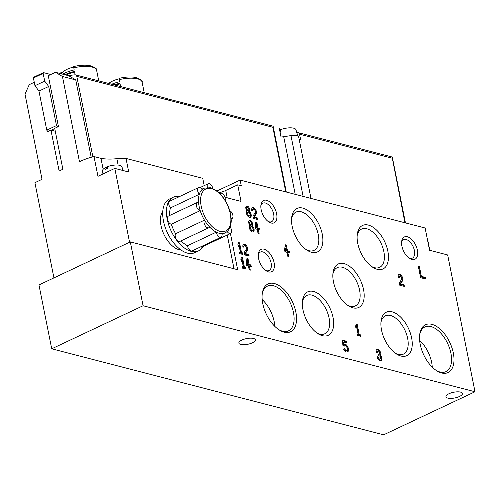 <?xml version="1.0" encoding="UTF-8"?>
<svg xmlns="http://www.w3.org/2000/svg" width="500" height="500" viewBox="0 0 500 500"><rect width="100%" height="100%" fill="white"/><g stroke="black" fill="none" stroke-linecap="round" stroke-linejoin="round"><path stroke-width="0.75" d="M230.431 233.544L237.656 269.706L130.312 241.894L143.075 305.744L475 391.756L447.669 254.956L429.569 250.269L425.119 228L240.131 180.069L241.269 185.75L237.706 184.825L225.731 190.475A14.825 5.138 -11.3 0 1 219.112 192.738M143.075 305.744L51.725 348.8L38.963 284.95L130.312 241.894M253.463 338.45A8.4 2.913 -11.3 0 1 255.331 339.806A8.4 2.913 -11.3 0 1 247.669 344.306A8.4 2.913 -11.3 0 1 238.863 343.094A8.4 2.913 -11.3 0 1 241.838 340.087A8.4 2.913 -11.3 0 1 253.463 338.45M460.569 392.119A8.4 2.913 -11.3 0 1 462.438 393.469A8.4 2.913 -11.3 0 1 454.775 397.969A8.4 2.913 -11.3 0 1 445.969 396.763A8.4 2.913 -11.3 0 1 448.944 393.756A8.4 2.913 -11.3 0 1 460.569 392.119M51.725 348.8L383.65 434.812L475 391.756M429.794 250.331L427.731 239.988A14.825 5.138 -11.3 0 1 427.525 240.05M217.019 190.963L240.131 180.069M246.294 263.756L246.612 265.35L248.394 265.806L249.206 269.9L250.294 270.181L249.475 266.087L251.25 266.55L250.938 264.956L249.156 264.5L248.019 258.819L246.938 258.538L246.294 263.756M243.325 266.863L242.319 266.606L242.638 268.194L245.731 268.994L245.413 267.406L244.406 267.144L242.45 257.375L241.369 257.094L240.819 259.106L241.275 261.381L241.825 259.369L243.325 266.863L242.431 267.181M247.35 250.425A3.706 2.025 64.8 0 0 246.794 246.131A3.706 2.025 64.8 0 0 243.675 244.194A3.706 2.025 64.8 0 0 242.938 246.944L244.019 247.225A1.975 1.081 64.8 0 1 244.412 245.756A1.975 1.081 64.8 0 1 246.075 246.794A1.975 1.081 64.8 0 1 246.369 249.081L244.088 252.7L244.525 254.894L249.163 256.1L248.844 254.506L245.344 253.6L247.35 250.425L246.6 250.781A3.706 2.025 64.8 0 0 246.231 246.819A3.706 2.025 64.8 0 0 243.331 244.438M240.419 252.325L239.412 252.062L239.731 253.65L242.825 254.456L242.506 252.862L241.5 252.6L239.544 242.831L238.463 242.55L237.913 244.562L238.369 246.838L238.919 244.825L240.419 252.325L239.525 252.638M255.138 227.262L255.456 228.856L257.231 229.312L258.05 233.406L259.131 233.688L258.312 229.594L260.094 230.056L259.775 228.469L257.994 228.006L256.863 222.325L255.781 222.044L255.138 227.262M252.356 225.944A3.088 1.688 64.8 0 0 252.05 222.356A3.088 1.688 64.8 0 0 249.381 220.625A3.088 1.688 64.8 0 0 249.925 225.312A3.706 2.025 64.8 0 0 249.994 229.606A3.706 2.025 64.8 0 0 253.3 231.887A3.706 2.025 64.8 0 0 254.081 229.344A3.706 2.025 64.8 0 0 252.356 225.944L251.606 226.3A3.088 1.688 64.8 0 0 251.656 223.481M256.188 213.931A3.706 2.025 64.8 0 0 255.637 209.638A3.706 2.025 64.8 0 0 252.512 207.7A3.706 2.025 64.8 0 0 251.775 210.45L252.856 210.731A1.975 1.081 64.8 0 1 253.25 209.262A1.975 1.081 64.8 0 1 254.919 210.3A1.975 1.081 64.8 0 1 255.212 212.587L252.925 216.206L253.363 218.4L258.006 219.606L257.688 218.012L254.181 217.106L256.188 213.931L255.438 214.288A3.706 2.025 64.8 0 0 255.069 210.325A3.706 2.025 64.8 0 0 252.175 207.944M249.45 211.4A3.088 1.688 64.8 0 0 249.144 207.812A3.088 1.688 64.8 0 0 246.481 206.088A3.088 1.688 64.8 0 0 247.019 210.775A3.706 2.025 64.8 0 0 247.087 215.062A3.706 2.025 64.8 0 0 250.394 217.344A3.706 2.025 64.8 0 0 251.175 214.806A3.706 2.025 64.8 0 0 249.45 211.4L248.7 211.756A3.088 1.688 64.8 0 0 248.75 208.944M342.681 340.231L342.844 345.25L344.281 346.138A2.469 1.35 64.8 0 1 344.65 345.781A2.469 1.35 64.8 0 1 346.925 347.438A2.469 1.35 64.8 0 1 346.756 350.25A2.469 1.35 64.8 0 1 344.412 348.438L343.644 349.181A4.325 2.362 64.8 0 0 347.544 351.925A4.325 2.362 64.8 0 0 347.863 347.056A4.325 2.362 64.8 0 0 343.913 344.081L343.844 342.038L346.863 342.825L346.55 341.231L342.681 340.231M284.606 249.981L284.925 251.575L286.706 252.037L287.525 256.125L288.606 256.406L287.787 252.312L289.569 252.775L289.25 251.188L287.469 250.725L286.331 245.044L285.25 244.762L284.606 249.981M378.144 356.962L377.062 356.681A3.706 2.025 64.8 0 0 380.962 360.631A3.706 2.025 64.8 0 0 380.656 355.456A3.706 2.025 64.8 0 0 379.938 351.2A3.706 2.025 64.8 0 0 376.894 349.381A3.706 2.025 64.8 0 0 376.15 352.137L377.238 352.413A1.975 1.081 64.8 0 1 377.631 350.95A1.975 1.081 64.8 0 1 379.363 352.106A1.731 0.944 64.8 0 1 379.319 354.219A1.731 0.944 64.8 0 1 378.9 354.25L378.537 354.15L378.85 355.744L379.219 355.838A1.731 0.944 64.8 0 1 380.631 358.469A1.975 1.081 64.8 0 1 380.225 359.069A1.975 1.081 64.8 0 1 378.144 356.962L377.206 357.262M402.562 280.731A3.706 2.025 64.8 0 0 402.013 276.444A3.706 2.025 64.8 0 0 398.888 274.5A3.706 2.025 64.8 0 0 398.15 277.25L399.231 277.531A1.975 1.081 64.8 0 1 399.625 276.062A1.975 1.081 64.8 0 1 401.287 277.1A1.975 1.081 64.8 0 1 401.581 279.387L399.3 283.006L399.738 285.2L404.375 286.406L404.056 284.812L400.556 283.906L402.562 280.731L401.812 281.087A3.706 2.025 64.8 0 0 401.444 277.125A3.706 2.025 64.8 0 0 398.544 274.744M358.1 334.1L357.094 333.837L357.413 335.431L360.506 336.231L360.188 334.637L359.181 334.381L357.231 324.606L356.15 324.325L355.6 326.337L356.05 328.612L356.6 326.6L358.1 334.1L357.212 334.412M418.331 266.319L420.6 277.681L425.706 279.006L425.387 277.413L421.362 276.369L419.412 266.6L418.331 266.319M274.069 262.55A12.35 6.744 64.8 0 0 265.781 249.881A12.35 6.744 64.8 0 0 258.363 253.95A12.35 6.744 64.8 0 0 266.35 270.894A12.35 6.744 64.8 0 0 274.069 262.55M224.919 197.244L241.025 201.412L237.706 184.825M276.613 213.65A12.35 6.744 64.8 0 0 268.331 200.987A12.35 6.744 64.8 0 0 260.912 205.05A12.35 6.744 64.8 0 0 268.9 221.994A12.35 6.744 64.8 0 0 276.613 213.65M417.369 250.125A12.35 6.744 64.8 0 0 409.081 237.456A12.35 6.744 64.8 0 0 401.662 241.525A12.35 6.744 64.8 0 0 409.65 258.469A12.35 6.744 64.8 0 0 417.369 250.125M295.856 312.15A26.431 14.438 64.8 0 0 278.125 285.044A26.431 14.438 64.8 0 0 262.25 293.744A26.431 14.438 64.8 0 0 279.344 330.006A26.431 14.438 64.8 0 0 295.856 312.15M453.312 352.95A26.431 14.438 64.8 0 0 435.581 325.844A26.431 14.438 64.8 0 0 419.706 334.544A26.431 14.438 64.8 0 0 436.8 370.806A26.431 14.438 64.8 0 0 453.312 352.95M322.25 234.094A24.031 13.125 64.8 0 0 306.125 209.45A24.031 13.125 64.8 0 0 291.694 217.362A24.031 13.125 64.8 0 0 307.231 250.331A24.031 13.125 64.8 0 0 322.25 234.094M387.825 251.088A24.031 13.125 64.8 0 0 371.706 226.444A24.031 13.125 64.8 0 0 357.275 234.356A24.031 13.125 64.8 0 0 372.812 267.325A24.031 13.125 64.8 0 0 387.825 251.088M333.044 317.475A24.031 13.125 64.8 0 0 316.925 292.831A24.031 13.125 64.8 0 0 302.488 300.744A24.031 13.125 64.8 0 0 318.025 333.713A24.031 13.125 64.8 0 0 333.044 317.475M411.613 337.837A24.031 13.125 64.8 0 0 395.494 313.194A24.031 13.125 64.8 0 0 381.062 321.1A24.031 13.125 64.8 0 0 396.6 354.069A24.031 13.125 64.8 0 0 411.613 337.837M363.556 289.619A24.031 13.125 64.8 0 0 347.438 264.969A24.031 13.125 64.8 0 0 333 272.881A24.031 13.125 64.8 0 0 348.537 305.85A24.031 13.125 64.8 0 0 363.556 289.619M347.413 305.087A21.163 11.556 64.8 0 0 355.356 305.887A21.163 11.556 64.8 0 0 359.581 290.175A21.163 11.556 64.8 0 0 337.312 267.6A21.163 11.556 64.8 0 0 332.875 274.231M395.475 353.306A21.163 11.556 64.8 0 0 403.419 354.106A21.163 11.556 64.8 0 0 407.644 338.4A21.163 11.556 64.8 0 0 385.369 315.825A21.163 11.556 64.8 0 0 380.931 322.456M316.9 332.95A21.163 11.556 64.8 0 0 324.844 333.744A21.163 11.556 64.8 0 0 329.069 318.038A21.163 11.556 64.8 0 0 306.8 295.462A21.163 11.556 64.8 0 0 302.362 302.094M371.688 266.556A21.163 11.556 64.8 0 0 379.631 267.356A21.163 11.556 64.8 0 0 383.856 251.65A21.163 11.556 64.8 0 0 361.581 229.075A21.163 11.556 64.8 0 0 357.144 235.706M306.106 249.562A21.163 11.556 64.8 0 0 314.05 250.362A21.163 11.556 64.8 0 0 318.275 234.656A21.163 11.556 64.8 0 0 296 212.081A21.163 11.556 64.8 0 0 291.562 218.713M432.25 367.15A24.706 13.494 64.8 0 0 431.637 362.375A24.706 13.494 64.8 0 0 419.637 340.381M436.131 370.369A24.706 13.494 64.8 0 0 445.988 371.625A24.706 13.494 64.8 0 0 450.919 353.288A24.706 13.494 64.8 0 0 424.919 326.938A24.706 13.494 64.8 0 0 419.619 335.337M274.794 326.35A24.706 13.494 64.8 0 0 274.181 321.575A24.706 13.494 64.8 0 0 262.181 299.581M278.675 329.569A24.706 13.494 64.8 0 0 288.531 330.825A24.706 13.494 64.8 0 0 293.463 312.488A24.706 13.494 64.8 0 0 267.462 286.137A24.706 13.494 64.8 0 0 262.162 294.538M408.8 257.869A10.213 5.575 64.8 0 0 412.369 258.125A10.213 5.575 64.8 0 0 414.406 250.544A10.213 5.575 64.8 0 0 403.656 239.65A10.213 5.575 64.8 0 0 401.581 242.556M268.044 221.4A10.213 5.575 64.8 0 0 271.613 221.65A10.213 5.575 64.8 0 0 273.656 214.069A10.213 5.575 64.8 0 0 262.906 203.175A10.213 5.575 64.8 0 0 260.831 206.088M265.5 270.3A10.213 5.575 64.8 0 0 269.062 270.55A10.213 5.575 64.8 0 0 271.106 262.969A10.213 5.575 64.8 0 0 260.356 252.075A10.213 5.575 64.8 0 0 258.281 254.981M424.837 278.781L424.637 277.762L425.387 277.413M424.637 277.762L420.619 276.725L421.362 276.369M420.619 276.725L418.663 266.95L419.412 266.6M359.644 336.006L359.444 334.994L360.188 334.637M359.444 334.994L358.438 334.731L359.181 334.381M358.438 334.731L356.481 324.963L357.231 324.606M356.481 324.963L356.006 324.837M355.775 327.238L356.6 326.6M399.625 276.062L398.875 276.419A1.975 1.081 64.8 0 0 398.431 277.325M403.512 286.181L403.312 285.169L404.056 284.812M403.312 285.169L399.806 284.256L400.556 283.906M399.806 284.256L401.812 281.087M380.55 360.737A3.706 2.025 64.8 0 0 379.906 355.812L380.656 355.456M379.906 355.812A3.706 2.025 64.8 0 0 379.381 351.881A3.706 2.025 64.8 0 0 376.55 349.631M377.631 350.95L376.881 351.3A1.975 1.081 64.8 0 0 376.438 352.206M377.394 357.312A1.975 1.081 64.8 0 0 379.475 359.419L380.225 359.069M287.738 256.181L287.038 252.669L287.787 252.312M288.7 252.55L288.5 251.537L289.25 251.188M288.5 251.537L286.719 251.075L287.469 250.725M286.719 251.075L285.587 245.394L286.331 245.044M285.587 245.394L285.188 245.294M285.944 248.219L285.694 250.263L286.388 250.444L285.944 248.219L285.194 248.575L284.944 250.619L285.694 250.263M284.944 250.619L286.388 250.444M343.781 349.044A2.469 1.35 64.8 0 0 346.006 350.6L346.756 350.25M347.144 352.044A4.325 2.362 64.8 0 0 346.944 347.069A4.325 2.362 64.8 0 0 343.162 344.431L343.913 344.081M343.162 344.431L343.1 342.394L343.844 342.038M346 342.6L345.8 341.587L346.55 341.231M345.8 341.587L342.7 340.781M248.356 208.1A3.088 1.688 64.8 0 0 246.144 206.344M247.113 207.425A1.606 0.875 64.8 0 0 247 209.25A1.606 0.875 64.8 0 0 248.481 210.331A1.606 0.875 64.8 0 0 248.8 209.137A1.606 0.875 64.8 0 0 247.113 207.425L246.363 207.781A1.606 0.875 64.8 0 0 246.088 209.169M246.488 210.006A1.606 0.875 64.8 0 0 247.731 210.681L248.481 210.331M247.975 212.2L247.225 212.556A1.975 1.081 64.8 0 0 247.094 214.806A1.975 1.081 64.8 0 0 248.912 216.131L249.656 215.781A1.975 1.081 64.8 0 0 250.056 214.312A1.975 1.081 64.8 0 0 247.975 212.2A1.975 1.081 64.8 0 0 247.838 214.45A1.975 1.081 64.8 0 0 249.656 215.781M249.988 217.45A3.706 2.025 64.8 0 0 248.7 211.756M253.25 209.262L252.506 209.613A1.975 1.081 64.8 0 0 252.056 210.519M257.137 219.381L256.938 218.369L257.688 218.012M256.938 218.369L253.438 217.456L254.181 217.106M253.438 217.456L255.438 214.288M251.262 222.644A3.088 1.688 64.8 0 0 249.05 220.888M250.019 221.969A1.606 0.875 64.8 0 0 249.906 223.794A1.606 0.875 64.8 0 0 251.388 224.875A1.606 0.875 64.8 0 0 251.706 223.681A1.606 0.875 64.8 0 0 250.019 221.969L249.269 222.319A1.606 0.875 64.8 0 0 248.994 223.713M249.394 224.55A1.606 0.875 64.8 0 0 250.637 225.225L251.388 224.875M250.881 226.744L250.131 227.1A1.975 1.081 64.8 0 0 250 229.344A1.975 1.081 64.8 0 0 251.819 230.675L252.562 230.319A1.975 1.081 64.8 0 0 252.963 228.856A1.975 1.081 64.8 0 0 250.881 226.744A1.975 1.081 64.8 0 0 250.744 228.994A1.975 1.081 64.8 0 0 252.562 230.319M252.894 231.994A3.706 2.025 64.8 0 0 251.606 226.3M258.269 233.463L257.569 229.95L258.312 229.594M259.231 229.831L259.025 228.819L259.775 228.469M259.025 228.819L257.25 228.356L257.994 228.006M257.25 228.356L256.112 222.675L256.863 222.325M256.112 222.675L255.712 222.575M256.469 225.5L256.219 227.544L256.913 227.725L256.469 225.5L255.719 225.856L255.469 227.894L256.219 227.544M255.469 227.894L256.913 227.725M241.956 254.231L241.756 253.219L242.506 252.862M241.756 253.219L240.75 252.956L241.5 252.6M240.75 252.956L238.8 243.188L239.544 242.831M238.8 243.188L238.325 243.062M238.094 245.456L238.919 244.825M244.412 245.756L243.663 246.106A1.975 1.081 64.8 0 0 243.219 247.013M248.3 255.875L248.1 254.856L248.844 254.506M248.1 254.856L244.594 253.95L245.344 253.6M244.594 253.95L246.6 250.781M244.862 268.775L244.662 267.756L245.413 267.406M244.662 267.756L243.656 267.5L244.406 267.144M243.656 267.5L241.706 257.725L242.45 257.375M241.706 257.725L241.231 257.606M241 260L241.825 259.369M249.425 269.956L248.725 266.444L249.475 266.087M250.387 266.325L250.188 265.312L250.938 264.956M250.188 265.312L248.406 264.85L249.156 264.5M248.406 264.85L247.275 259.169L248.019 258.819M247.275 259.169L246.875 259.069M247.631 261.994L247.375 264.037L248.075 264.219L247.631 261.994L246.881 262.35L246.631 264.387L247.375 264.037M246.631 264.387L248.075 264.219M299.206 139.544L300.688 139.925L299.544 134.194A2.469 1.881 -75.5 0 0 298.288 132.688A2.469 1.881 -75.5 0 0 297.85 132.644A103.756 79.131 -75.5 0 0 296.831 132.7M73.625 66.562L74.15 69.925A20.013 6.938 168.7 0 0 62.737 74.181M64.844 74.731A20.013 6.938 -11.3 0 1 74.45 71.425L75.125 74.825M73.6 67.044A15.025 5.206 168.7 0 0 62.663 72.3A74.112 63.312 41.3 0 0 59.588 73.181A1.975 1.688 41.3 0 0 59.312 73.294M68.662 75.719A74.112 56.525 104.5 0 1 75.069 74.825A2.469 1.881 104.5 0 1 75.544 74.869A2.469 1.881 104.5 0 1 76.794 76.375L92.869 156.831M119.206 79.638A20.013 6.938 168.7 0 1 142.1 82.1C142.794 80.675 140.5 79.1 135.231 77.362C130.581 76.619 125.194 76.95 119.081 78.344L119.625 81.713A20.013 6.938 168.7 0 0 111.719 84.244M114.213 84.887A20.013 6.938 -11.3 0 1 119.925 83.206L120.588 86.544M119.069 78.825A15.025 5.206 168.7 0 0 108.744 83.469M272.731 126.131L273.15 126.356L272.869 127.281L285.775 191.894M279.319 128.431L281.031 136.988A10.375 3.594 -11.3 0 0 283.7 136.713L295.212 194.338M310.975 198.425L298.7 137A8.4 2.913 168.7 0 0 290.969 135.6L283.7 136.713M298.288 132.688L392.088 156.994L404.95 222.775M75.544 74.869L166.488 98.438A2.469 1.881 104.5 0 1 167.744 99.944L272.869 127.281M76.794 76.375L167.744 99.944A2.469 1.881 104.5 0 1 167.763 100.044M33.85 77.237A0.988 0.537 64.8 0 0 33.612 77.256A0.988 0.537 64.8 0 0 33.413 77.987L34.956 85.712L38.963 91.062L46.769 130.144L47.844 131.581M50.763 74.513L43.587 72.65A0.988 0.537 64.8 0 0 43.344 72.669A0.988 0.537 64.8 0 0 43.15 73.4L44.694 81.125L34.956 85.712M44.694 81.125L48.694 86.475L38.963 91.062M48.694 86.475L56.506 125.556L46.769 130.144M54.744 128.556L51.262 130.194M56.506 125.556L57.581 126.994M115.481 85.219A18.031 6.25 -11.3 0 1 120.056 83.888M61.463 73.85L62.663 72.3M66.081 75.05A18.031 6.25 -11.3 0 1 74.581 72.1M280.794 131.387L279.862 131.15M297.819 136.012L295.944 129.738A10.337 3.581 168.7 0 0 280.55 129.688L281.056 133.269A10.688 3.7 -11.3 0 0 280.344 133.562M288.75 135.938A11.119 3.85 168.7 0 0 287.525 136.125M204.2 185.637L202.738 178.312L126.019 158.431A103.506 78.944 -75.5 0 0 116.85 158.669L118.125 165.075M116.85 158.669C111.112 159.306 105.819 159.2 100.969 158.356L94.006 156.556A103.506 78.944 -75.5 0 0 79.469 161.681L62.438 76.469L55.462 72.3L48.275 75.688L58.444 126.587L54.7 128.35L62.875 169.25L59.131 171.019L50.956 130.113L47.213 131.881L46.9 130.319M162.775 211.325A22.231 12.144 64.8 0 0 163.938 234.394A22.231 12.144 64.8 0 0 180.994 249.975M126.019 158.431L128.731 172L114.806 168.394L129.562 242.244L53.938 277.894L34.913 182.681L42.025 179.325L25 94.113L29.256 84.65L34.275 82.281M234.006 268.762L227.269 235.031M94.006 156.556L97.963 176.331L114.806 168.394M55.462 72.3L68.763 75.744L75.744 79.912L91.2 157.281M75.744 79.912L62.438 76.469M55.275 131.237L50.956 130.113M107.788 167.325A23.637 12.906 64.8 0 0 104.763 167.994L104.981 169.531A10.019 3.475 -11.3 0 1 106.325 168.812A10.019 3.475 -11.3 0 1 107.906 168.156L107.688 166.619A23.637 12.906 -115.2 0 1 108.269 166.381A23.712 23.712 0 0 1 117.463 165.025A9.875 3.419 168.7 0 0 107.688 166.619M104.763 167.994A9.875 3.419 168.7 0 0 102.587 170.7L102.931 173.988M123.044 170.525L121.944 166.831A9.875 3.419 168.7 0 0 117.463 165.025M198.419 250.919L194.675 252.681A29.644 16.188 -115.2 0 1 167.394 232.769A29.644 16.188 -115.2 0 1 169.394 199.05L173.137 197.288A29.644 16.188 64.8 0 0 168.794 225.169A29.644 16.188 64.8 0 0 191.225 251.369A29.644 16.188 64.8 0 0 198.419 250.919A29.644 16.188 64.8 0 0 202.913 246.513M179.394 196.625A29.644 16.188 64.8 0 0 173.137 197.288M170.475 207.875L199.306 194.288A24.706 13.494 -115.2 0 1 202.075 189.544A4.444 2.431 64.8 0 0 198.562 187.587L169.737 201.175A4.444 2.431 64.8 0 0 170.475 207.875A24.706 13.494 64.8 0 0 169.706 215.463M200.413 246.981A4.444 2.431 64.8 0 0 201.825 247.025L230.65 233.438A4.444 2.431 64.8 0 0 230.131 227.013M181.038 240.844A24.706 13.494 64.8 0 0 187.475 245.738A4.444 2.431 64.8 0 0 192.213 250.844L221.044 237.256A4.444 2.431 64.8 0 0 221.844 233.588A24.706 13.494 -115.2 0 1 216.3 232.15A4.444 2.431 64.8 0 0 221.044 237.256M171.375 224.231L200.206 210.644A24.706 13.494 -115.2 0 1 198.575 202.494A4.444 2.431 64.8 0 0 197.244 202.481L168.419 216.069A4.444 2.431 64.8 0 0 167.831 220.438A4.444 2.431 64.8 0 0 171.375 224.231A24.706 13.494 64.8 0 0 175.644 233.731A4.444 2.431 64.8 0 0 176.131 238.9A4.444 2.431 64.8 0 0 179.95 241.356L208.775 227.769A4.444 2.431 64.8 0 0 209.544 226.919A24.706 13.494 -115.2 0 1 204.469 220.144A4.444 2.431 64.8 0 0 204.956 225.312A4.444 2.431 64.8 0 0 208.775 227.769M198.562 187.587A4.444 2.431 64.8 0 0 199.306 194.288A24.706 13.494 64.8 0 0 198.575 202.494M212.838 188.456A4.444 2.431 64.8 0 0 208.169 183.769A4.444 2.431 64.8 0 0 207.344 187.356M225.094 200.181A4.444 2.431 64.8 0 0 223.938 195.2A4.444 2.431 64.8 0 0 220.438 193.256A4.444 2.431 64.8 0 0 219.988 193.594M231.2 218.669A4.444 2.431 64.8 0 0 231.969 218.544A4.444 2.431 64.8 0 0 232.738 214.731A4.444 2.431 64.8 0 0 229.769 210.625M227.169 231.519A4.444 2.431 64.8 0 0 230.65 233.438M187.475 245.738L216.3 232.15A24.706 13.494 64.8 0 1 209.544 226.919M175.644 233.731L204.469 220.144A24.706 13.494 64.8 0 1 200.206 210.644A4.444 2.431 64.8 0 1 196.656 206.85A4.444 2.431 64.8 0 1 197.244 202.481M227.2 197.831L225.731 190.475M378.581 354.4L378.9 354.25M73.606 66.556C79.719 65.163 85.106 64.837 89.763 65.581C95.031 67.319 97.319 68.894 96.625 70.319A20.013 6.938 168.7 0 0 73.737 67.85M299.544 134.194L392.038 158.162M290.969 135.6L303.119 196.388M43.15 73.4L33.413 77.987M100.969 158.356L103.156 169.3M201.844 189.219L204.075 188.169A24.706 13.494 64.8 0 0 202.075 189.544M221.844 233.588A24.706 13.494 64.8 0 0 225.138 232.856C228.988 230.856 231.019 226.838 231.231 220.812C230.863 209.062 226.175 199.15 217.175 191.081L210.712 187.719L204.075 188.169M211.462 188.625A23.219 12.681 -115.2 0 1 230.456 223.925A23.219 12.681 -115.2 0 1 205.275 217.4A23.219 12.681 -115.2 0 1 211.462 188.625M378.612 354.556L379.319 354.219M344.031 346.075L344.65 345.781M96.625 70.319L98.737 80.881M142.1 82.1L144.213 92.662M273.15 126.356L286.275 192.025M392.325 157.238L405.444 222.9M166.962 98.656L272.931 126.112M43.344 72.669L33.612 77.256M199.969 187.631L208.169 183.769M219.9 193.506L220.438 193.256M231.213 218.9L231.969 218.544M221.994 234.338L225.138 232.856"/></g></svg>
